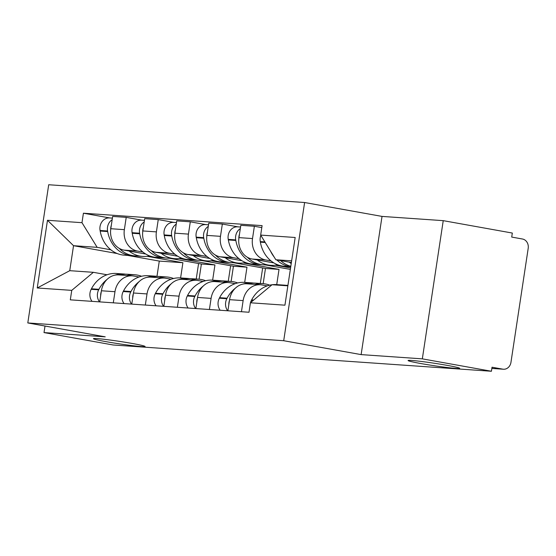 <?xml version="1.0" encoding="UTF-8"?>
<svg xmlns="http://www.w3.org/2000/svg" width="556" height="556" viewBox="0 0 556 556"><rect width="100%" height="100%" fill="white"/><g stroke="black" fill="none" stroke-linecap="round" stroke-linejoin="round"><path stroke-width="0.83" d="M132.391 343.497A26.111 1.23 8.6 0 1 145.06 346.485A26.111 1.23 8.6 0 1 131.953 345.582A26.111 1.23 8.6 0 1 106.099 341.669A26.111 1.23 8.6 0 1 93.429 338.68A26.111 1.23 8.6 0 1 106.537 339.584A26.111 1.23 8.6 0 1 132.391 343.497M447.038 365.348A26.111 1.23 8.6 0 1 459.715 368.336A26.111 1.23 8.6 0 1 446.607 367.433A26.111 1.23 8.6 0 1 420.753 363.52A26.111 1.23 8.6 0 1 408.083 360.531A26.111 1.23 8.6 0 1 421.184 361.435A26.111 1.23 8.6 0 1 447.038 365.348M422.331 358.856L443.236 220.656L382.028 216.409L304.612 202.516L48.699 184.745L27.8 322.946L283.706 340.717L361.129 354.61L422.331 358.856L491.421 371.255L113.104 344.977L44.014 332.585L105.223 336.839L27.8 322.946M443.236 220.656L512.319 233.054L511.715 237.078L522.473 239.01A8.159 7.047 94 0 1 528.2 248.317L510.957 362.345A8.159 7.047 94 0 1 503.444 369.233L491.851 368.433M45.008 326.031L44.014 332.585M491.851 368.399L502.791 369.156L492.032 367.224L491.421 371.255M502.791 369.156A8.159 7.047 94 0 0 503.444 369.233M271.043 260.917L265.685 259.958A18.765 16.2 -86 0 1 252.514 238.559L254.377 226.271L240.817 225.333L238.962 237.62A18.765 16.2 94 0 0 252.132 259.02L273.913 262.925M260.403 284.755L246.85 283.81A18.765 16.2 94 0 0 229.579 299.67L243.132 300.608A18.765 16.2 -86 0 1 260.403 284.755A18.765 16.2 -86 0 1 261.904 284.943L267.221 285.895M243.132 300.608L241.45 311.728M261.8 227.606L254.377 226.271M229.579 299.67L227.897 310.783M239.004 258.693L233.645 257.734A18.765 16.2 -86 0 1 220.475 236.335L222.337 224.047L208.778 223.102L206.922 235.396A18.765 16.2 94 0 0 220.086 256.796L241.874 260.701M290.566 267.943L275.255 265.198M209.41 309.504L211.092 298.384A18.765 16.2 -86 0 1 228.363 282.531A18.765 16.2 -86 0 1 229.864 282.712L235.181 283.671M237.982 226.855L222.337 224.047M228.363 282.531L214.811 281.586A18.765 16.2 94 0 0 197.54 297.446L195.858 308.559M265.761 264.99L290.343 269.396M206.957 256.469L201.606 255.51A18.765 16.2 -86 0 1 188.435 234.111L190.298 221.823L176.738 220.878L174.883 233.166A18.765 16.2 94 0 0 188.046 254.565L209.834 258.477M276.721 284.609L279.022 269.396L243.215 262.974M177.371 307.28L179.053 296.16A18.765 16.2 -86 0 1 196.324 280.3A18.765 16.2 -86 0 1 197.825 280.488L203.142 281.447M205.942 224.631L190.298 221.823M196.324 280.3L182.771 279.362A18.765 16.2 94 0 0 165.5 295.215L163.818 306.335M233.722 262.759L265.469 268.458L263.169 283.671M174.918 254.245L169.566 253.286A18.765 16.2 -86 0 1 156.396 231.887L158.258 219.599L144.699 218.654L142.843 230.942A18.765 16.2 94 0 0 156.007 252.341L177.795 256.253M244.682 282.385L246.982 267.172L211.176 260.75M145.331 305.049L147.013 293.936A18.765 16.2 -86 0 1 164.284 278.076A18.765 16.2 -86 0 1 165.785 278.264L171.102 279.216M173.903 222.4L158.258 219.599M164.284 278.076L150.725 277.138A18.765 16.2 94 0 0 133.461 292.991L131.779 304.111M201.682 260.535L233.43 266.234L231.129 281.447M142.878 252.021L137.527 251.062A18.765 16.2 -86 0 1 124.356 229.663L126.219 217.368L112.659 216.43L110.804 228.718A18.765 16.2 94 0 0 123.967 250.117L145.755 254.029M212.642 280.161L214.943 264.948L179.136 258.526M113.292 302.825L114.974 291.712A18.765 16.2 -86 0 1 132.245 275.852A18.765 16.2 -86 0 1 133.746 276.04L139.063 276.992M141.863 220.176L126.219 217.368M132.245 275.852L118.685 274.914A18.765 16.2 94 0 0 101.414 290.767L99.739 301.887M169.643 258.311L201.39 264.01L199.09 279.223M214.943 264.948L201.39 264.01M246.982 267.172L233.43 266.234M279.022 269.396L265.469 268.458M291.636 260.847L275.839 259.749L291.386 262.536M275.839 259.749L260.667 235.091L295.173 237.488L284.936 305.181L250.429 302.784L272.058 284.728L287.862 285.826M117.198 253.536L73.531 245.696L69.757 270.682L93.373 272.322L71.745 290.371L70.313 299.844L248.998 312.25L250.429 302.784M71.745 290.371L37.238 287.98L47.475 220.287L81.982 222.685L97.154 247.337L73.531 245.696L47.475 220.287M260.667 235.091L262.098 225.625L83.414 213.212L81.982 222.685M304.612 202.516L283.706 340.717M382.028 216.409L361.129 354.61M180.603 277.937L182.903 262.724L159.287 261.084L127.539 255.385M159.287 261.084L156.98 276.318M182.903 262.724L147.097 256.302M110.839 249.797L97.154 247.337M93.373 272.322L107.023 274.768M109.824 217.952L83.414 213.212M69.757 270.682L37.238 287.98M272.037 284.748A31.004 26.764 94 0 0 251.646 299.92L251.381 300.421A10.3 8.896 94 0 0 250.478 302.742M250.367 303.187A10.3 8.896 94 0 0 250.11 304.903M282.914 285.485A31.004 26.764 -86 0 1 287.431 285.353L287.925 285.388M290.816 266.289A31.004 26.764 -86 0 1 280.571 260.597M289.287 262.161A31.004 26.764 94 0 0 291.226 263.586M260.847 235.39A10.3 8.896 94 0 0 260.277 241.596L260.375 242.166A31.004 26.764 94 0 0 284.477 266.289L290.746 266.72A31.004 26.764 94 0 1 276.805 259.923M285.784 285.297A31.004 26.764 94 0 0 284.144 285.131L276.645 284.609A31.004 26.764 94 0 0 272.134 284.735M284.144 285.131A31.004 26.764 94 0 0 279.633 285.256M270.563 251.173A31.004 26.764 94 0 0 274.115 256.948M269.695 285.172A31.004 26.764 94 0 0 265.372 283.956A31.004 26.764 94 0 0 262.884 283.65A31.004 26.764 94 0 0 255.232 284.394M235.292 288.251A31.004 26.764 94 0 0 227.098 298.211L226.834 298.718A10.3 8.896 94 0 0 227.675 310.769M253.744 283.073A31.004 26.764 94 0 0 252.104 282.9L244.605 282.378A31.004 26.764 94 0 0 219.606 297.689L219.342 298.197A10.3 8.896 94 0 0 220.176 310.248M247.733 283.873A31.004 26.764 -86 0 1 255.392 283.129L262.884 283.65M257.24 259.937A31.004 26.764 94 0 0 270.716 265.33L263.217 264.809A31.004 26.764 -86 0 1 247.364 257.247M270.716 265.33A31.004 26.764 94 0 0 277.666 264.767M240.324 228.606A10.3 8.896 94 0 0 235.73 239.893L235.834 240.463A31.004 26.764 94 0 0 259.937 264.58A31.004 26.764 94 0 0 261.584 264.635M240.56 227.036L237.669 226.834A10.3 8.896 94 0 0 228.238 239.372L228.335 239.942A31.004 26.764 94 0 0 252.438 264.058L259.937 264.58M228.822 304.681A10.3 8.896 -86 0 1 229.447 300.518M252.104 282.9A31.004 26.764 94 0 0 243.035 284.067M238.844 238.496A10.3 8.896 -86 0 1 239.476 234.236M237.655 282.948A31.004 26.764 94 0 0 233.332 281.732A31.004 26.764 94 0 0 230.844 281.426A31.004 26.764 94 0 0 223.185 282.17M203.253 286.027A31.004 26.764 94 0 0 195.059 295.987L194.795 296.494A10.3 8.896 94 0 0 195.636 308.545M221.705 280.849A31.004 26.764 94 0 0 220.065 280.676L212.566 280.154A31.004 26.764 94 0 0 187.567 295.465L187.302 295.973A10.3 8.896 94 0 0 188.136 308.024M215.693 281.649A31.004 26.764 -86 0 1 223.352 280.905L230.844 281.426M225.201 257.713A31.004 26.764 94 0 0 238.677 263.106L231.178 262.585A31.004 26.764 -86 0 1 215.325 255.023M238.677 263.106A31.004 26.764 94 0 0 245.627 262.536M208.285 226.382A10.3 8.896 94 0 0 203.691 237.662L203.795 238.239A31.004 26.764 94 0 0 227.89 262.356A31.004 26.764 94 0 0 229.538 262.411M208.521 224.805L205.63 224.603A10.3 8.896 94 0 0 196.198 237.148L196.296 237.718A31.004 26.764 94 0 0 220.398 261.834L227.89 262.356M196.782 302.457A10.3 8.896 -86 0 1 197.408 298.287M220.065 280.676A31.004 26.764 94 0 0 210.995 281.843M206.804 236.272A10.3 8.896 -86 0 1 207.437 232.012M205.616 280.724A31.004 26.764 94 0 0 201.293 279.508A31.004 26.764 94 0 0 198.805 279.202A31.004 26.764 94 0 0 191.146 279.946M171.206 283.803A31.004 26.764 94 0 0 163.019 293.763L162.755 294.27A10.3 8.896 94 0 0 163.596 306.321M189.665 278.625A31.004 26.764 94 0 0 188.025 278.452L180.526 277.93A31.004 26.764 94 0 0 155.52 293.241L155.256 293.749A10.3 8.896 94 0 0 156.097 305.8M183.654 279.425A31.004 26.764 -86 0 1 191.313 278.681L198.805 279.202M193.161 255.482A31.004 26.764 94 0 0 206.637 260.882L199.138 260.361A31.004 26.764 -86 0 1 183.285 252.799M206.637 260.882A31.004 26.764 94 0 0 213.587 260.312M176.245 224.158A10.3 8.896 94 0 0 171.651 235.438L171.755 236.015A31.004 26.764 94 0 0 195.851 260.132A31.004 26.764 94 0 0 197.498 260.187M176.481 222.581L173.59 222.379A10.3 8.896 94 0 0 164.159 234.917L164.256 235.494A31.004 26.764 94 0 0 188.359 259.61L195.851 260.132M164.743 300.226A10.3 8.896 -86 0 1 165.368 296.063M188.025 278.452A31.004 26.764 94 0 0 178.956 279.619M262.661 267.95L260.312 283.47M174.765 234.048A10.3 8.896 -86 0 1 175.397 229.788M173.576 278.5A31.004 26.764 94 0 0 169.246 277.284A31.004 26.764 94 0 0 166.765 276.978A31.004 26.764 94 0 0 159.106 277.722M139.167 281.579A31.004 26.764 94 0 0 130.98 291.539L130.716 292.046A10.3 8.896 94 0 0 131.557 304.097M157.626 276.401A31.004 26.764 94 0 0 155.986 276.228L148.487 275.706A31.004 26.764 94 0 0 123.481 291.017L123.217 291.525A10.3 8.896 94 0 0 124.057 303.576M151.614 277.201A31.004 26.764 -86 0 1 159.273 276.457L166.765 276.978M161.122 253.258A31.004 26.764 94 0 0 174.598 258.658L167.099 258.137A31.004 26.764 -86 0 1 151.246 250.568M174.598 258.658A31.004 26.764 94 0 0 181.548 258.088M144.206 221.934A10.3 8.896 94 0 0 139.612 233.214L139.716 233.784A31.004 26.764 94 0 0 163.811 257.908A31.004 26.764 94 0 0 165.459 257.963M144.442 220.357L141.551 220.155A10.3 8.896 94 0 0 132.119 232.693L132.217 233.263A31.004 26.764 94 0 0 156.319 257.386L163.811 257.908M132.703 298.002A10.3 8.896 -86 0 1 133.329 293.839M155.986 276.228A31.004 26.764 94 0 0 146.909 277.395M230.622 265.726L228.273 281.246M142.725 231.824A10.3 8.896 -86 0 1 143.351 227.557M141.537 276.276A31.004 26.764 94 0 0 137.207 275.06A31.004 26.764 94 0 0 134.726 274.747A31.004 26.764 94 0 0 127.067 275.491M107.127 279.355A31.004 26.764 94 0 0 98.94 289.315L98.676 289.815A10.3 8.896 94 0 0 99.517 301.873M125.58 274.178A31.004 26.764 94 0 0 123.946 274.004L116.447 273.482A31.004 26.764 94 0 0 91.441 288.793L91.177 289.301A10.3 8.896 94 0 0 92.018 301.352M119.575 274.977A31.004 26.764 -86 0 1 127.227 274.233L134.726 274.747M129.082 251.034A31.004 26.764 94 0 0 142.558 256.427L135.059 255.906A31.004 26.764 -86 0 1 119.206 248.344M142.558 256.427A31.004 26.764 94 0 0 149.508 255.864M112.166 219.703A10.3 8.896 94 0 0 107.572 230.99L107.676 231.56A31.004 26.764 94 0 0 131.772 255.684A31.004 26.764 94 0 0 133.419 255.739M112.402 218.133L109.511 217.931A10.3 8.896 94 0 0 100.073 230.469L100.177 231.039A31.004 26.764 94 0 0 124.28 255.162L131.772 255.684M100.657 295.778A10.3 8.896 -86 0 1 101.289 291.615M123.946 274.004A31.004 26.764 94 0 0 114.87 275.171M198.582 263.502L196.233 279.022M110.686 229.6A10.3 8.896 -86 0 1 111.311 225.333M123.967 250.117L137.527 251.062M156.007 252.341L169.566 253.286M188.046 254.565L201.606 255.51M220.086 256.796L233.645 257.734M252.132 259.02L265.685 259.958M133.461 292.991L147.013 293.936M165.5 295.215L179.053 296.16M197.54 297.446L211.092 298.384M101.414 290.767L114.974 291.712M142.843 230.942L156.396 231.887M174.883 233.166L188.435 234.111M206.922 235.396L220.475 236.335M238.962 237.62L252.514 238.559M110.804 228.718L124.356 229.663M251.381 300.421L253.112 300.546M260.277 241.596L264.865 241.916M251.646 299.92L253.689 300.059M260.375 242.166L265.226 242.506M219.342 298.197L226.834 298.718M228.238 239.372L235.73 239.893M219.606 297.689L227.098 298.211M228.335 239.942L235.834 240.463M187.302 295.973L194.795 296.494M196.198 237.148L203.691 237.662M187.567 295.465L195.059 295.987M196.296 237.718L203.795 238.239M155.256 293.749L162.755 294.27M164.159 234.917L171.651 235.438M155.52 293.241L163.019 293.763M164.256 235.494L171.755 236.015M123.217 291.525L130.716 292.046M132.119 232.693L139.612 233.214M123.481 291.017L130.98 291.539M132.217 233.263L139.716 233.784M91.177 289.301L98.676 289.815M100.073 230.469L107.572 230.99M91.441 288.793L98.94 289.315M100.177 231.039L107.676 231.56"/></g></svg>
